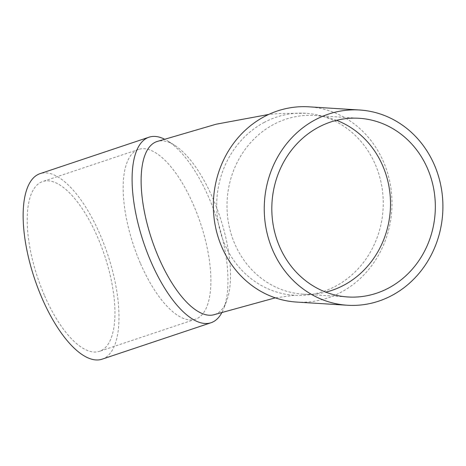<?xml version="1.0" encoding="UTF-8"?>
<svg xmlns="http://www.w3.org/2000/svg" width="466" height="466" viewBox="0 0 466 466"><rect width="100%" height="100%" fill="white"/><g stroke="black" fill="none" stroke-linecap="round" stroke-linejoin="round"><path stroke-width="0.35" stroke-dasharray="2.33 1.75" d="M296.562 302.061A97.813 89.303 93.6 0 0 391.801 210.026A97.813 89.303 93.6 0 0 308.789 106.825M264.344 122.337A91.179 83.245 93.6 0 0 218.146 222.218A91.179 83.245 93.6 0 0 294.279 295.275A91.179 83.245 93.6 0 0 383.058 209.479A91.179 83.245 93.6 0 0 305.673 113.273A91.179 83.245 93.6 0 0 264.344 122.337M336.539 120.315A89.524 81.731 93.6 0 0 314.346 115.475A89.524 81.731 93.6 0 0 234.847 244.027A89.524 81.731 93.6 0 0 303.156 294.168A89.524 81.731 93.6 0 0 325.781 292.135M102.106 359.175A97.813 38.527 71.5 0 0 107.605 254.197A97.813 38.527 71.5 0 0 40.041 173.661M44.59 295.753A89.524 35.259 71.5 0 0 99.474 351.317A89.524 35.259 71.5 0 0 104.512 255.234A89.524 35.259 71.5 0 0 42.668 181.524A89.524 35.259 71.5 0 0 44.59 295.753M222.154 312.063A97.813 38.527 71.5 0 0 223.727 308.539A97.813 38.527 71.5 0 0 216.568 217.744A97.813 38.527 71.5 0 0 167.649 140.918A97.813 38.527 71.5 0 0 164.37 139.095M140.546 263.651A89.524 35.259 71.5 0 0 195.429 319.216A89.524 35.259 71.5 0 0 200.462 223.127A89.524 35.259 71.5 0 0 138.623 149.423A89.524 35.259 71.5 0 0 140.546 263.651M214.739 314.503A91.179 35.911 71.5 0 0 226.546 301.275A91.179 35.911 71.5 0 0 219.87 216.638A91.179 35.911 71.5 0 0 174.267 145.019A91.179 35.911 71.5 0 0 156.885 141.565M303.156 294.168L347.98 296.976M314.346 115.475L359.17 118.282M138.623 149.423L42.668 181.524M195.429 319.216L99.474 351.317M174.267 145.019L167.649 140.918M226.546 301.275L223.727 308.539M294.279 295.275L275.284 297.85M305.673 113.273L279.373 113.488L268.62 114.473"/><path stroke-width="0.7" d="M359.688 110.011L308.789 106.825A97.813 89.303 93.6 0 0 264.455 116.547A97.813 89.303 93.6 0 0 214.896 223.692A97.813 89.303 93.6 0 0 296.562 302.061L347.461 305.253A97.813 89.303 93.6 0 0 442.7 213.212A97.813 89.303 93.6 0 0 359.688 110.011A97.813 89.303 93.6 0 0 315.354 119.733A97.813 89.303 93.6 0 0 265.795 226.878A97.813 89.303 93.6 0 0 347.461 305.253M325.781 292.135A89.524 81.731 93.6 0 0 390.322 209.933A89.524 81.731 93.6 0 0 336.539 120.315M279.67 246.834A89.524 81.731 93.6 0 0 347.98 296.976A89.524 81.731 93.6 0 0 435.145 212.741A89.524 81.731 93.6 0 0 359.17 118.282A89.524 81.731 93.6 0 0 279.67 246.834M164.37 139.095A97.813 38.527 71.5 0 0 148.998 137.208L40.041 173.661A97.813 38.527 71.5 0 0 32.853 178.519A97.813 38.527 71.5 0 0 38.142 288.687A97.813 38.527 71.5 0 0 102.106 359.175L211.063 322.722A97.813 38.527 71.5 0 0 222.154 312.063M148.998 137.208A97.813 38.527 71.5 0 0 141.81 142.066A97.813 38.527 71.5 0 0 147.099 252.234A97.813 38.527 71.5 0 0 211.063 322.722M268.62 114.473L216.131 124.212L156.885 141.565A91.179 35.911 71.5 0 0 150.186 146.091A91.179 35.911 71.5 0 0 155.114 248.792A91.179 35.911 71.5 0 0 214.739 314.503L275.284 297.85"/></g></svg>
